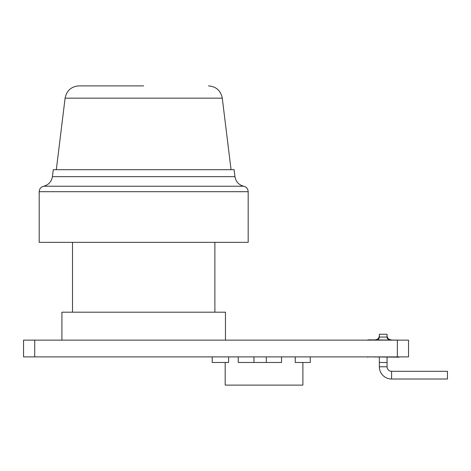 <?xml version="1.0" encoding="UTF-8"?>
<svg xmlns="http://www.w3.org/2000/svg" width="471" height="471" viewBox="0 0 471 471"><rect width="100%" height="100%" fill="white"/><g stroke="black" fill="none" stroke-linecap="round" stroke-linejoin="round"><path stroke-width="0.71" d="M367.268 340.133L367.933 340.133M367.933 339.85L400.591 340.133M387.056 337.059L379.343 337.059L379.343 334.263L387.056 334.263L387.056 337.059C387.209 338.737 388.139 339.668 389.853 339.85M387.056 357.171L387.056 362.482L383.2 362.482L387.056 362.482L387.056 366.779L379.343 366.779A12.24 12.24 0 0 0 391.584 379.014L447.45 379.014L447.45 371.301L391.584 371.301L391.584 379.014M387.056 366.779A4.522 4.522 0 0 0 391.584 371.301M379.343 357.171L379.343 362.482L383.2 362.482L379.343 362.482L379.343 366.779M143.684 85.887L78.963 85.887C71.262 86.499 66.641 90.585 65.098 98.156L56.314 169.701M52.416 176.654L53.27 169.701L234.105 169.701L234.958 176.654L52.416 176.654C51.522 181.718 48.59 184.909 43.626 186.228L243.748 186.228C246.51 187.005 247.987 188.83 248.182 191.697L39.193 191.697L39.193 242.347L248.182 242.347L248.182 191.697M61.919 340.133L61.919 312.191L225.456 312.191L225.456 340.133M34.724 356.894L23.55 356.894L23.55 340.133L34.724 340.133L34.724 356.894L397.359 356.894L397.359 340.133L408.534 340.133L408.534 356.894L397.359 356.894M400.591 356.894L399.055 356.894M399.055 357.171L367.933 356.894M34.724 340.133L397.359 340.133M367.933 357.171L367.268 356.894M302.882 362.482L302.882 385.113L225.191 385.113L225.191 362.482M228.6 356.894L228.6 362.482L212.221 362.482L212.221 356.894M281.546 356.894L281.546 362.482L238.244 362.482L238.244 356.894M253.951 362.482L253.951 356.894M266.303 362.482L266.303 356.894M310.265 356.894L310.265 362.482L295.235 362.482L295.235 356.894M208.412 85.887C216.112 86.499 220.734 90.585 222.277 98.156L65.098 98.156M379.343 335.658C379.114 338.184 377.718 339.579 375.151 339.85M387.056 335.658C387.28 338.184 388.681 339.579 391.248 339.85M379.343 337.059C379.19 338.737 378.26 339.668 376.547 339.85M214.876 242.347L214.876 312.191M72.499 242.347L72.499 312.191M243.748 186.228C238.779 184.909 235.853 181.718 234.958 176.654M43.626 186.228C40.865 187.005 39.387 188.83 39.193 191.697M222.277 98.156L231.061 169.701"/></g></svg>
